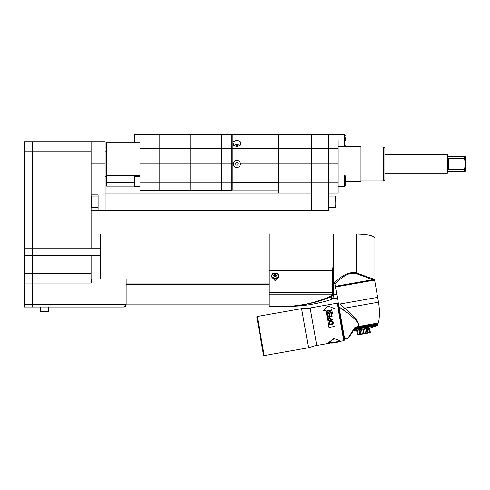 <?xml version="1.0" encoding="UTF-8"?>
<svg xmlns="http://www.w3.org/2000/svg" width="490" height="490" viewBox="0 0 490 490"><rect width="100%" height="100%" fill="white"/><g stroke="black" fill="none" stroke-linecap="round" stroke-linejoin="round"><path stroke-width="0.73" d="M24.5 255.743L32.677 255.743L32.677 307.028L24.5 307.028L24.5 141.726L32.677 141.726L32.677 255.743L32.677 248.736L91.091 248.736L91.091 141.726L32.677 141.726L32.677 151.073L91.091 151.073M126.132 283.079L269.243 283.079L269.243 234.018L100.432 234.018L100.432 278.994L100.432 255.48L91.091 255.48L91.091 283.079L32.677 283.079L91.091 283.079M91.091 234.018L100.432 234.018L100.432 248.13L91.091 248.13M24.5 273.732L32.677 273.732L32.677 255.743L91.091 255.743M24.5 283.079L32.677 283.079L32.677 273.732L91.091 273.732M24.5 151.073L32.677 151.073L32.677 248.736L24.5 248.736M105.105 176.774L106.624 176.774M105.105 151.073L106.624 151.073M272.642 273.677L275.08 273.046L277.518 273.677L278.877 276.581L275.08 280.611L271.282 276.581L272.642 273.677M278.847 276.103A3.798 2.732 180 0 1 275.08 278.498A3.798 2.732 0 0 1 271.313 276.103M269.243 270.333L332.324 270.333L332.324 294.178L269.243 294.178L269.243 306.446L269.243 234.018L333.494 234.018L333.494 296.818L331.54 299.488C316.975 304.112 302.048 306.428 286.766 306.446C303.647 305.595 318.831 301.907 332.324 295.378L332.692 295.635L333.494 293.92L333.494 294.472L336.808 294.472M332.324 270.333L333.494 264.594M296.585 305.858L286.766 306.446C303.022 305.693 317.949 302.44 331.54 296.689L332.594 295.752M278.351 275.686A3.271 2.352 0 0 1 275.08 278.038A3.271 2.352 180 0 1 271.809 275.686A3.271 2.352 180 0 1 275.08 273.334A3.271 2.352 0 0 1 278.351 275.686L278.351 275.404A3.271 2.352 0 0 0 275.08 273.053A3.271 2.352 180 0 0 271.809 275.404A3.271 2.352 180 0 0 271.815 275.545M276.06 276.225L276.06 275.466A0.594 0.429 0 0 1 276.042 275.356L276.042 276.329A0.594 0.429 180 0 1 276.476 275.919L276.476 275.447A0.594 0.429 180 0 1 276.06 274.933L275.49 274.694A0.594 0.429 180 0 1 274.663 274.694L274.094 274.81M273.677 275.447L273.677 275.919L273.677 275.447A0.594 0.429 180 0 0 274.094 274.933M276.042 276.329A0.594 0.429 180 0 0 276.06 276.44L275.49 276.672A0.594 0.429 180 0 0 274.663 276.672L274.094 276.44A0.594 0.429 180 0 0 273.677 275.919M274.112 275.625L274.663 275.699A0.594 0.429 0 0 1 275.49 275.699L276.042 275.625M274.069 275.196A0.594 0.429 0 0 1 274.094 275.466L274.094 276.225M356.224 234.018L356.224 272.918L374.703 279.508L372.596 279.79L374.023 280.237L374.911 278.994L374.911 238.103C373.803 235.623 367.574 234.257 356.224 234.018L333.439 234.018L333.439 283.079M333.494 283.079L333.819 283.079A1.17 1.17 -142.9 0 1 334.97 284.047C335.717 283.257 341.659 277.518 345.095 275.735C348.672 273.543 352.328 272.838 356.065 273.628C364.505 276.44 369.809 278.516 371.977 279.864L335.374 286.319L334.97 284.047M334.303 282.65L335.889 281.272M335.025 283.998L335.411 283.612M356.065 273.628L356.224 272.918C352.279 272.201 348.402 272.906 344.605 275.037C340.954 276.776 334.615 282.32 333.819 283.079M336.361 286.858L372.345 280.28L372.688 279.741L373.95 279.521L372.688 279.741L372.345 280.28L372.798 280.433M372.345 280.28A0.466 0.423 109.3 0 1 372.596 279.79L373.631 279.618M374.703 279.508L371.977 279.864M340.63 285.866L340.55 285.407L340.63 285.866M344.666 339.013L347.771 338.468L355.115 327.142L355.599 327.596L359.201 326.959L358.901 326.383C359.66 322.922 354.907 316.846 344.648 308.173L340.176 303.978L377.655 297.369L340.176 303.978M355.115 327.142L378.531 322.922L377.735 323.694L377.974 325.017L377.625 325.55L377.643 323.706L377.447 325.58L377.435 323.743L377.576 325.084L377.196 325.623L377.159 323.792L376.21 323.957L376.449 325.287L375.965 325.85L375.897 324.013L375.934 325.372L375.444 325.942L375.346 324.111L375.358 325.476L374.868 326.04L374.489 324.264L374.721 325.587L374.231 326.156L374.06 324.337L374.029 325.709L373.545 326.279L373.331 324.466L373.276 325.844L372.804 326.407L372.247 324.662L372.48 325.985L372.014 326.548L371.72 324.754L370.507 324.968L370.74 326.291L370.305 326.848L369.932 325.066L369.583 325.127L369.815 326.456L369.393 327.008L368.976 325.238L368.621 325.299L368.854 326.622L368.449 327.173L367.996 325.409L367.629 325.476L367.861 326.799L367.482 327.345L366.992 325.587L366.612 325.654L366.845 326.977L366.489 327.522L365.963 325.77L365.577 325.838L365.479 327.7L364.915 325.954L364.523 326.022L364.462 327.877L363.862 326.138L363.464 326.205L363.433 328.061L362.796 326.328L362.404 326.395L362.398 328.239L361.73 326.512L361.338 326.585L361.369 328.423L361.057 326.634L360.285 326.769L360.346 328.6L359.623 326.885L359.237 326.952L371.457 324.796M378.531 322.922C379.726 316.013 379.713 309.11 378.507 302.201L344.648 308.173A2.334 1.292 -48.4 0 1 343.227 309.962C354.57 317.722 359.593 323.265 358.294 326.585L358.386 327.106L359.237 326.952L359.341 328.778L358.821 328.392L358.588 327.069L358.208 327.136L358.349 328.955L357.804 328.57L357.571 327.247L357.198 327.314L357.382 329.127L356.812 328.747L356.579 327.424L356.218 327.485L356.359 329.298L355.85 328.919L355.618 327.59M343.227 309.962L338.982 306.801M339.092 306.881L341.916 308.951M347.771 338.468A0.937 0.937 -143.6 0 0 348.531 337.383M357.351 330.248L358.129 334.646L357.357 334.627L356.604 330.382L357.357 334.627L358.741 334.75L369.093 332.924L370.354 332.336L369.632 332.618L370.348 332.336L369.632 332.618L368.86 328.22L369.607 332.471L368.554 332.759M357.608 330.205L358.129 334.646M359.635 329.85L360.389 334.094L359.672 334.37L360.83 334.015L360.077 329.77M368.89 332.661L369.35 332.514L368.603 328.269M369.601 328.092L370.348 332.336L369.607 328.092M366.134 328.704L366.881 332.949L367.322 332.869L366.575 328.625M362.851 329.28L363.598 333.531L364.107 333.439L363.36 329.194M367.316 328.496L368.094 332.888L367.322 332.869M366.881 332.949L364.107 333.439M363.598 333.531L360.83 334.015M358.894 329.978L359.672 334.37L358.355 334.456M362.337 333.904L361.565 329.507M365.424 333.359L364.646 328.968M353.578 330.554L370.011 328.018L377.759 325.525L378.072 324.999L377.729 325.532L377.778 323.682M378.06 324.999L377.827 323.676L378.072 324.999L377.625 325.55M377.037 323.817L377.269 325.14L376.798 325.703L376.804 323.853M376.657 323.884L376.89 325.207L376.412 325.77L376.387 323.927M371.402 324.809L371.634 326.132L371.175 326.695L370.844 324.907M360.671 326.701L361.369 328.423M355.33 327.994L355.526 329.452L354.852 328.692M354.582 329.09L354.65 329.605L354.031 329.237M369.583 325.127L369.074 325.219L369.393 327.008M368.621 325.299L368.137 325.385L368.449 327.173M364.523 326.022L364.144 326.089L364.462 327.877M360.285 326.769L360.346 328.6M359.341 328.778L359.023 326.989L358.588 327.069M358.208 327.136L357.571 327.247M357.198 327.314L357.382 329.127L358.276 328.955M374.868 326.04L374.317 326.132M372.804 326.407L372.094 326.524M354.65 329.605L354.925 329.078M355.526 329.452L355.281 328.061M357.302 329.127L356.451 329.28L356.12 327.504M358.349 328.955L358.031 327.167M362.398 328.239L362.086 326.45M363.433 328.061L363.115 326.267M365.479 327.7L365.166 325.905M366.489 327.522L366.171 325.728M367.482 327.345L367.163 325.556M370.305 326.848L369.987 325.06M371.175 326.695L370.863 324.901M370.373 324.692L370.71 324.931M343.717 340.366L344.764 339.588L335.497 287.011L374.611 280.115L378.507 302.201M344.292 340.262L337.8 303.451L337.224 303.549M257.293 316.46L256.821 317.134L260.166 336.115L263.516 355.103L264.19 355.575L308.486 347.765L301.589 308.651L257.293 316.46L264.19 355.575M337.365 341.352L337.451 341.824L343.778 340.709L337.163 303.206L310.127 307.971L316.742 345.481L331.699 342.841L331.614 342.363M331.699 342.841L331.632 342.363L328.778 342.865L328.68 342.547L333.904 338.529L340.201 340.85L337.347 341.352L337.494 342.173L333.016 342.859M334.609 308.89L331.669 309.141L334.609 308.89M332.49 313.698L331.73 309.398M334.719 326.432L328.998 327.443L325.979 310.415L323.094 310.648L328.165 305.993L334.523 308.639M333.904 338.529L340.201 340.85M337.451 341.824L337.494 342.173M328.778 342.865L333.953 338.817M336.201 342.4L332.483 343.037L336.042 342.038L332.404 342.565L336.655 341.818L333.022 342.908M336.201 342.406L331.779 343.184M334.75 342.657L334.211 342.755M332.441 313.526L331.669 309.141M328.998 327.443L325.954 310.146L323.094 310.648M331.559 312.908L331.479 312.473L327.804 313.324L331.559 312.908L327.308 313.655L327.191 313.012L330.511 310.672L326.891 311.309L326.824 310.923L331.075 310.176L331.179 310.758L327.773 313.128M327.902 317.048L332.159 316.295L331.663 313.496L331.118 313.594L331.528 315.909L330.082 316.166L329.727 314.145L329.182 314.243L329.537 316.264L328.361 316.473L327.951 314.151L327.412 314.249L327.902 317.048L327.443 314.421L327.982 314.329M329.01 317.52L328.227 318.341L328.563 320.797L332.814 320.05L332.728 319.535L330.83 319.872L330.395 317.955L329.01 317.52L330.082 317.783L330.579 318.451M333.304 322.812L332.869 324.037L330.744 324.68L329.458 324.282L329.053 323.553L328.943 322.414L329.697 321.391L332.355 321.14L333.304 322.8L333.016 321.722M333.016 321.697L331.957 320.993L330.131 321.226M333.286 323.253L332.532 324.257L329.88 324.552L329.219 323.97L328.949 322.438L330.144 321.269M330.285 319.964L330.003 318.371L329.372 317.967L328.692 318.341L328.937 320.27L330.297 320.031L328.925 320.209M329.972 324.013L332.355 323.774L332.759 322.898L332.49 321.875L331.583 321.501L329.88 321.893L329.47 322.763L329.972 324.013M332.728 323.259L332.759 322.904M327.308 313.655L327.228 313.208L330.511 310.672M326.891 311.309L331.118 310.409L331.179 310.758M331.528 315.909L330.082 316.166M329.752 314.317L329.213 314.415M329.537 316.264L328.361 316.473M332.159 316.295L331.693 313.674L331.148 313.765M328.563 320.797L328.245 318.439L329.035 317.636M332.814 320.05L332.741 319.603L330.83 319.872M329.219 323.97L329.053 323.559M329.592 323.455L329.746 323.786M91.091 210.651L98.098 210.651L98.098 194.879L91.091 194.879L91.091 163.923L105.105 163.923L105.105 141.726L91.091 141.726M98.098 210.651L105.105 210.651L105.105 163.923M105.105 193.127L105.105 210.651L311.297 210.651L311.297 193.127L105.105 193.127M278.583 193.127L278.583 182.905L311.297 182.905L311.297 163.923L311.297 210.651L328.821 210.651L328.821 134.719L338.167 134.719L278.583 134.719L311.297 134.805L311.297 148.225L311.297 134.805L328.821 134.805L328.821 148.225L328.821 134.719L311.297 134.719L328.821 134.719M328.821 148.225L328.821 163.923L328.821 148.225L311.297 148.225L338.167 148.225L338.167 182.905L328.821 182.905L328.821 163.923L311.297 163.923L311.297 134.805M335.828 201.892L335.828 196.747L335.828 201.892M335.828 204.808L335.828 207.031L335.828 204.808M335.828 198.971L335.828 196.747L335.828 198.971M278.583 182.905L278.583 134.805M278.583 143.595A0.466 0.466 0 0 1 278.118 144.066L278.002 144.066M278.583 184.252A0.466 0.466 0 0 0 278.118 183.781L278.118 144.066M231.856 190.69L221.694 190.69L231.856 190.69L231.856 134.719L190.739 134.719L190.739 190.69L221.694 190.69L221.694 134.805L231.856 134.805M139.919 134.719L221.694 134.805L221.694 148.225L139.919 148.225L139.919 134.805L159.777 134.805L159.777 163.923L159.777 134.805L190.739 134.805L190.739 190.69L159.777 190.69L159.777 163.923L159.777 182.905L139.919 182.905L139.919 190.69L159.777 190.69L159.777 182.905L231.856 182.905M232.211 143.466A0.466 0.466 0 0 1 231.856 143.013M232.211 184.381A0.466 0.466 180 0 0 231.856 184.834M232.211 134.719L278.002 134.719L278.002 148.225L232.211 148.225L232.211 134.719L278.002 134.719L232.211 134.719M278.002 148.225L278.002 190.022L232.211 190.022L232.211 148.225M236.878 146.528L240.192 145.365L240.811 141.971L236.878 140.06L232.952 141.971L233.571 145.365L236.878 146.528M240.131 162.607L240.418 163.923A3.54 3.54 0 0 1 236.878 167.458A3.54 3.54 0 0 1 233.344 163.923L233.632 162.607M236.878 160.42A3.504 3.504 0 0 0 233.375 163.923A3.504 3.504 0 0 0 236.878 167.427A3.504 3.504 0 0 0 240.388 163.923A3.504 3.504 0 0 0 236.878 160.42M236.204 162.754L235.531 163.923L236.204 165.093L237.558 165.093L238.232 163.923L237.558 162.754L236.204 162.754M236.204 144.232L235.531 144.82L236.204 145.401L237.558 145.401L238.232 144.82L237.558 144.232L236.204 144.232L236.204 145.401M237.558 144.232L237.558 145.401M134.076 185.71L134.781 186.408L134.076 185.71L134.076 177.184L134.781 176.48L134.781 186.408L139.919 186.408L139.919 163.923L221.694 163.923L221.694 190.69M134.211 186.12L106.624 186.12L106.624 142.308L139.919 142.308M106.624 175.745L139.919 175.745M106.624 182.709L134.076 182.709M231.856 148.225L221.694 148.225L221.694 163.923L231.856 163.923M134.781 142.308L134.781 134.425L139.919 134.425L139.919 139.393M134.076 142.308L134.076 139.393M134.781 176.48L139.919 176.48L139.919 181.447M338.167 148.225L338.167 140.556M345.174 175.72L345.174 180.859L345.174 175.72L344.476 175.022L344.476 186.702L338.167 186.702L338.167 182.905L338.167 193.127L328.821 193.127M339.098 175.022L339.098 146.4A0.937 0.937 0 0 1 338.167 145.463M339.098 146.4L360.946 146.4L360.946 181.447L345.174 181.447M360.946 180.859L383.725 180.859L384.895 179.695L384.895 148.151L383.725 146.982L383.725 180.859M360.946 146.982L383.725 146.982M278.583 163.923L311.297 163.923L311.297 182.905L328.821 182.905L328.821 163.923L338.167 163.923M345.174 140.556L345.174 137.641M345.174 180.859L345.174 186.004L345.174 180.859M345.174 183.781L345.174 186.004L345.174 183.781M384.895 173.27L447.395 173.27L447.395 154.577L384.895 154.577M447.395 172.278L448.326 171.341L464.171 171.341L464.171 169.558L448.326 169.558L447.395 168.052M464.171 169.558C465.629 165.804 465.629 162.043 464.171 158.288L464.171 156.506L448.326 156.506L447.395 155.569M447.395 159.795L448.326 158.288L448.326 169.558M464.71 160.034L464.171 158.288L448.326 158.288M465.261 156.506L464.171 156.506L465.261 156.506L465.5 156.916L465.5 170.93L465.261 171.341L464.171 171.341M465.059 161.608L465.145 162.172M32.677 283.079L32.677 307.028L123.799 307.028C125.22 306.893 125.997 306.109 126.132 304.694L126.132 278.994L91.673 278.994L91.673 283.079M123.799 307.028L126.132 304.694L24.5 304.694M40.701 311.701L40.272 311.273L48.449 311.273L48.014 311.701L42.606 311.701M44.357 311.701L46.109 311.701M269.243 292.781L333.494 292.781M333.476 294.178L332.324 294.178L332.324 295.378M331.54 296.689L331.54 299.488M276.476 275.919L276.476 275.447M275.49 276.672L275.49 275.699M274.663 276.672L274.663 275.699M341.555 285.707L341.469 285.247M371.634 326.132L371.953 326.077M370.74 326.291L371.077 326.23M369.815 326.456L370.164 326.395M368.854 326.622L369.215 326.56M367.861 326.799L368.229 326.732M366.845 326.977L367.224 326.91M365.81 327.161L366.195 327.093M364.756 327.345L365.148 327.277M363.696 327.534L364.095 327.461M362.637 327.718L363.029 327.651M361.571 327.908L361.969 327.841M360.518 328.092L360.91 328.024M359.47 328.276L359.856 328.208M358.441 328.459L358.821 328.392M357.437 328.637L357.804 328.57M356.451 328.808L356.812 328.747M355.501 328.98L355.85 328.919M376.498 325.746L376.847 325.685M376.044 325.826L376.455 325.752M375.53 325.917L375.995 325.832M374.954 326.015L375.475 325.924M373.625 326.254L374.256 326.144M372.884 326.383L373.558 326.267M371.255 326.671L372.014 326.536M370.379 326.824L371.175 326.683M369.466 326.983L370.293 326.842M368.523 327.155L369.374 327.002M367.549 327.326L368.425 327.167M366.551 327.498L367.451 327.338M365.54 327.675L366.459 327.516M364.517 327.859L365.442 327.694M363.482 328.043L364.413 327.877M362.447 328.22L363.378 328.061M361.412 328.404L362.343 328.239M360.383 328.588L361.314 328.423M359.372 328.766L360.285 328.606M358.374 328.943L359.274 328.784M355.532 329.439L356.359 329.298M354.65 329.599L355.446 329.458M354.178 329.678L354.57 329.611M328.821 196.049L335.129 196.049L335.828 196.747L335.129 196.049L335.129 207.729L328.821 207.729M98.098 207.729L91.789 207.729L91.091 207.031L91.789 207.729L91.789 196.049L91.091 196.747L91.789 196.049L98.098 196.049M311.297 148.225L278.583 148.225M232.211 134.891L278.002 134.891M278.002 163.923L240.418 163.923M233.344 163.923L232.211 163.923M278.002 182.819L232.211 182.819M278.002 182.972L232.211 182.972M311.297 163.923L328.821 163.923M345.174 135.418L344.476 134.719L344.476 146.4L338.167 146.4M24.935 191.376L24.5 190.941M24.935 183.199L24.5 183.634M24.935 276.654L24.5 276.225M24.935 268.477L24.5 268.912M269.243 306.446L286.766 306.446M274.112 275.356L274.112 276.329M336.318 286.632L335.779 286.252M369.889 280.237L369.968 280.697M355.599 327.596L348.378 338.076M352.475 332.153L351.024 334.26M350.068 335.638L348.427 338.002M338.48 303.923L337.8 303.451M310.764 308.216L301.589 308.651M308.486 347.765L317.257 345.034M126.132 304.106L269.243 304.106M269.243 284.249L126.132 284.249M337.488 298.324L333.053 298.324M335.129 207.729L335.828 207.031L335.129 207.729M278.002 190.022L232.211 190.022M134.781 134.425L134.076 135.124M344.476 146.4L345.174 145.702M344.476 134.719L338.167 134.719M344.476 186.702L345.174 186.004L344.476 186.702M344.476 175.022L338.167 175.022M48.449 311.273L48.449 307.028M40.272 311.273L40.272 307.028"/></g></svg>
